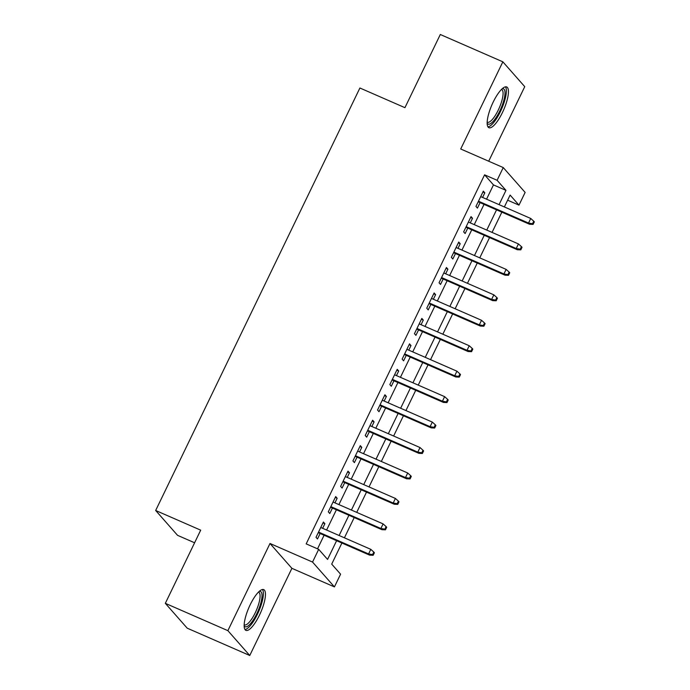 <?xml version="1.0" encoding="UTF-8"?>
<svg xmlns="http://www.w3.org/2000/svg" width="690" height="690" viewBox="0 0 690 690"><rect width="100%" height="100%" fill="white"/><g stroke="black" fill="none" stroke-linecap="round" stroke-linejoin="round"><path stroke-width="1.03" d="M259.423 615.23A22.227 6.383 113.6 0 0 263.709 589.622A22.227 6.383 113.6 0 0 250.194 604.75A22.227 6.383 113.6 0 0 245.907 630.367A22.227 6.383 113.6 0 0 259.423 615.23M502.423 112.565A22.227 6.383 113.6 0 0 506.702 86.957A22.227 6.383 113.6 0 0 493.186 102.094A22.227 6.383 113.6 0 0 488.908 127.702A22.227 6.383 113.6 0 0 502.423 112.565M341.904 543.013L331.709 564.11L340.584 574.184L334.426 586.905L312.544 562.065L318.694 549.335L327.569 559.409L336.608 540.701M291.896 568.327L270.006 543.487L227.873 630.66L165.324 603.336L187.214 628.176L249.763 655.5L291.896 568.327L334.426 586.905M194.597 542.78L177.554 535.337L155.664 510.488L359.904 88.001L404.935 107.675L440.306 34.5L502.855 61.824L460.713 148.988L503.243 167.575L525.133 192.415L518.984 205.137L510.108 195.072L504.364 206.957M488.701 161.219L524.745 86.664L502.855 61.824M507.633 200.186L518.984 205.137M227.873 630.66L249.763 655.5M322.644 528.307L324.869 523.701L323.394 522.019L316.011 537.286L317.486 538.968L320.126 533.508M334.943 502.855L337.177 498.249L335.694 496.567L328.311 511.842L329.794 513.515L332.433 508.056M347.251 477.411L349.476 472.797L348.002 471.115L340.619 486.39L342.093 488.063L344.733 482.603M359.55 451.959L361.784 447.344L360.301 445.662L352.918 460.937L354.401 462.611L357.041 457.151M371.858 426.506L374.084 421.892L372.609 420.21L365.226 435.485L366.701 437.167L369.34 431.699M384.158 401.054L386.391 396.44L384.908 394.766L377.525 410.033L379.008 411.714L381.648 406.246M396.465 375.602L398.691 370.987L397.216 369.314L389.833 384.58L391.308 386.262L393.947 380.794M408.765 350.149L410.998 345.543L409.515 343.862L402.132 359.128L403.615 360.81L406.255 355.35M421.072 324.697L423.298 320.091L421.823 318.409L414.44 333.684L415.915 335.357L418.554 329.898M433.372 299.244L435.606 294.639L434.122 292.957L426.739 308.232L428.223 309.905L430.862 304.445M445.68 273.801L447.905 269.186L446.43 267.504L439.047 282.779L440.522 284.453L443.161 278.993M457.979 248.348L460.213 243.734L458.729 242.052L451.346 257.327L452.83 259.009L455.469 253.541M470.287 222.896L472.512 218.282L471.037 216.608L463.654 231.874L465.129 233.556L467.768 228.088M486.562 199.177L493.462 184.903L484.587 174.829L306.179 543.875L318.694 549.335M317.529 548.835L324.102 535.242M326.612 530.041L336.401 509.789M338.919 504.597L348.709 484.337M351.219 479.145L361.008 458.885M363.527 453.692L373.316 433.432M375.826 428.24L385.615 407.98M388.134 402.788L397.923 382.536M400.433 377.335L410.222 357.084M412.741 351.883L422.53 331.631M425.04 326.43L434.829 306.179M437.348 300.987L447.137 280.727M449.647 275.534L459.436 255.274M461.955 250.082L471.744 229.822M474.254 224.63L484.044 204.369M482.586 197.444L484.82 192.829L483.336 191.156L475.953 206.422L477.437 208.104L480.076 202.636M270.006 543.487L312.544 562.065M484.587 174.829L497.093 180.297L503.243 167.575M165.324 603.336L200.695 530.161L155.664 510.488M501.854 212.149L492.056 232.409M489.546 237.602L479.757 257.862M477.247 263.054L467.449 283.305M464.939 288.506L455.15 308.758M452.64 313.959L442.842 334.21M440.332 339.411L430.543 359.663M428.033 364.855L418.235 385.115M415.725 390.307L405.936 410.567M403.426 415.76L393.628 436.02M391.118 441.212L381.329 461.472M378.819 466.664L369.021 486.916M366.511 492.117L356.721 512.368M354.212 517.569L344.413 537.82M499.068 204.645L505.968 190.371L497.093 180.297M339.118 535.509L348.916 515.249M351.426 510.057L361.215 489.805M363.725 484.604L373.523 464.353M376.033 459.152L385.822 438.9M388.332 433.7L398.13 413.448M400.64 408.256L410.429 387.996M412.939 382.803L422.737 362.543M425.247 357.351L435.036 337.091M437.546 331.899L447.344 311.639M449.854 306.446L459.643 286.195M462.153 280.994L471.951 260.742M474.461 255.541L484.251 235.29M486.761 230.098L496.559 209.838M493.462 184.903L505.968 190.371M482.922 192.01L484.82 192.829M470.623 217.454L472.512 218.282M458.315 242.906L460.213 243.734M446.016 268.358L447.905 269.186M433.708 293.811L435.606 294.639M421.409 319.263L423.298 320.091M409.101 344.715L410.998 345.543M396.802 370.168L398.691 370.987M384.494 395.612L386.391 396.44M372.195 421.064L374.084 421.892M359.887 446.516L361.784 447.344M347.588 471.969L349.476 472.797M335.28 497.421L337.177 498.249M322.98 522.873L324.869 523.701M478.187 201.816L529.601 224.267L528.531 223.06L478.481 201.195M532.516 223.732L533.103 224.405L534.336 221.861L533.741 221.188L532.516 223.732L528.531 223.06L530.748 218.48L480.697 196.616M529.601 224.267L533.103 224.405M533.741 221.188L530.748 218.48M502.156 88.786A19.234 5.52 -66.4 0 1 499.793 110.987A19.234 5.52 -66.4 0 1 487.157 123.13M487.175 122.096A17.811 5.115 113.6 0 0 487.425 122.234A17.811 5.115 113.6 0 0 498.249 110.107A17.811 5.115 113.6 0 0 501.682 89.588A17.811 5.115 113.6 0 0 501.414 89.502M487.959 126.848A22.089 6.339 113.6 0 0 500.388 111.659A22.089 6.339 113.6 0 0 505.434 86.845M259.164 591.442A19.234 5.52 -66.4 0 1 259.975 605.855A19.234 5.52 -66.4 0 1 247.615 626.261A19.234 5.52 -66.4 0 1 244.165 625.787M244.182 624.761A17.811 5.115 113.6 0 0 244.424 624.89A17.811 5.115 113.6 0 0 246.744 624.441A17.811 5.115 113.6 0 0 257.534 607.416A17.811 5.115 113.6 0 0 258.69 592.244A17.811 5.115 113.6 0 0 258.422 592.158M244.959 629.504A22.089 6.339 113.6 0 0 246.839 628.797A22.089 6.339 113.6 0 0 259.621 609.253A22.089 6.339 113.6 0 0 262.433 589.502M465.879 227.26L517.293 249.72L516.232 248.512L466.181 226.648M520.208 249.185L520.803 249.858L522.028 247.313L521.442 246.641L520.208 249.185L516.232 248.512L518.44 243.932L468.389 222.068M517.293 249.72L520.803 249.858M521.442 246.641L518.44 243.932M453.58 252.713L504.994 275.172L503.924 273.964L453.873 252.1M507.909 274.637L508.495 275.31L509.729 272.766L509.134 272.093L507.909 274.637L503.924 273.964L506.141 269.385L456.09 247.52M504.994 275.172L508.495 275.31M509.134 272.093L506.141 269.385M441.272 278.165L492.686 300.624L491.625 299.417L441.574 277.553M495.601 300.09L496.196 300.762L497.421 298.218L496.834 297.545L495.601 300.09L491.625 299.417L493.833 294.837L443.782 272.973M492.686 300.624L496.196 300.762M496.834 297.545L493.833 294.837M428.973 303.617L480.387 326.077L479.317 324.869L429.266 303.005M483.302 325.542L483.888 326.206L485.122 323.662L484.527 322.998L483.302 325.542L479.317 324.869L481.534 320.289L431.483 298.425M480.387 326.077L483.888 326.206M484.527 322.998L481.534 320.289M416.665 329.07L468.079 351.529L467.018 350.322L416.967 328.457M470.994 350.986L471.589 351.659L472.814 349.114L472.227 348.441L470.994 350.986L467.018 350.322L469.226 345.733L419.175 323.877M468.079 351.529L471.589 351.659M472.227 348.441L469.226 345.733M404.366 354.522L455.78 376.981L454.71 375.774L404.659 353.91M458.695 376.438L459.281 377.111L460.515 374.567L459.92 373.894L458.695 376.438L454.71 375.774L456.927 371.186L406.876 349.321M455.78 376.981L459.281 377.111M459.92 373.894L456.927 371.186M392.058 379.974L443.472 402.434L442.411 401.218L392.36 379.353M446.387 401.891L446.982 402.563L448.207 400.019L447.62 399.346L446.387 401.891L442.411 401.218L444.619 396.638L394.568 374.774M443.472 402.434L446.982 402.563M447.62 399.346L444.619 396.638M379.759 405.418L431.172 427.878L430.103 426.67L380.052 404.806M434.088 427.343L434.674 428.016L435.908 425.471L435.312 424.798L434.088 427.343L430.103 426.67L432.32 422.09L382.269 400.226M431.172 427.878L434.674 428.016M435.312 424.798L432.32 422.09M367.451 430.871L418.865 453.33L417.804 452.123L367.753 430.258M421.78 452.795L422.375 453.468L423.6 450.924L423.013 450.251L421.78 452.795L417.804 452.123L420.012 447.543L369.961 425.678M418.865 453.33L422.375 453.468M423.013 450.251L420.012 447.543M355.152 456.323L406.565 478.782L405.496 477.575L355.445 455.711M409.481 478.248L410.067 478.92L411.3 476.376L410.705 475.703L409.481 478.248L405.496 477.575L407.712 472.995L357.662 451.131M406.565 478.782L410.067 478.92M410.705 475.703L407.712 472.995M342.844 481.775L394.257 504.235L393.197 503.027L343.146 481.163M397.173 503.7L397.768 504.373L398.993 501.82L398.406 501.156L397.173 503.7L393.197 503.027L395.405 498.447L345.354 476.583M394.257 504.235L397.768 504.373M398.406 501.156L395.405 498.447M330.545 507.228L381.958 529.687L380.889 528.48L330.838 506.615M384.873 529.152L385.46 529.817L386.693 527.272L386.098 526.599L384.873 529.152L380.889 528.48L383.105 523.9L333.054 502.035M381.958 529.687L385.46 529.817M386.098 526.599L383.105 523.9M318.237 532.68L369.65 555.139L368.589 553.932L318.538 532.068M372.565 554.596L373.161 555.269L374.385 552.725L373.799 552.052L372.565 554.596L368.589 553.932L370.797 549.343L320.747 527.479M369.65 555.139L373.161 555.269M373.799 552.052L370.797 549.343"/></g></svg>
